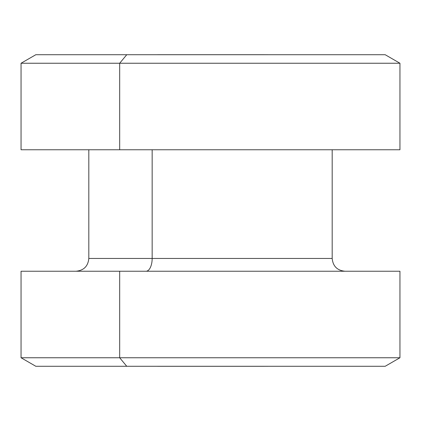 <?xml version="1.0" encoding="UTF-8"?>
<svg xmlns="http://www.w3.org/2000/svg" width="421" height="421" viewBox="0 0 421 421"><rect width="100%" height="100%" fill="white"/><g stroke="black" fill="none" stroke-linecap="round" stroke-linejoin="round"><path stroke-width="0.63" d="M126.753 54.719L385.183 54.719L399.95 63.245L119.675 63.245L126.753 54.719L119.675 63.245L21.05 63.245L399.95 63.245L399.95 149.765L119.675 149.765L119.675 63.245L119.675 149.765L21.05 149.765L21.05 63.245L35.817 54.719L294.247 54.719M119.675 149.765L399.85 149.765L332.185 149.765L332.185 258.447L152.16 258.447L152.16 149.765L152.16 258.447L88.815 258.447L332.185 258.447C332.943 266.214 337.205 270.477 344.967 271.235M146.034 271.235A12.788 6.131 90 0 0 152.16 258.447A12.788 6.131 -90 0 1 146.034 271.235M301.325 271.235L119.675 271.235L399.95 271.235L399.95 357.755L119.675 357.755L119.675 271.235L119.675 357.755L21.05 357.755L399.95 357.755L385.183 366.281L126.753 366.281L119.675 357.755L126.753 366.281L35.817 366.281L21.05 357.755L21.05 271.235L119.675 271.235M126.753 366.281L294.247 366.281M157.649 366.302L262.488 366.302L151.255 366.281M269.745 366.281L262.488 366.302M151.255 54.719L262.488 54.698L157.649 54.698M262.488 54.698L269.745 54.719M88.815 149.765L88.815 258.447C88.057 266.214 83.795 270.477 76.033 271.235"/></g></svg>
